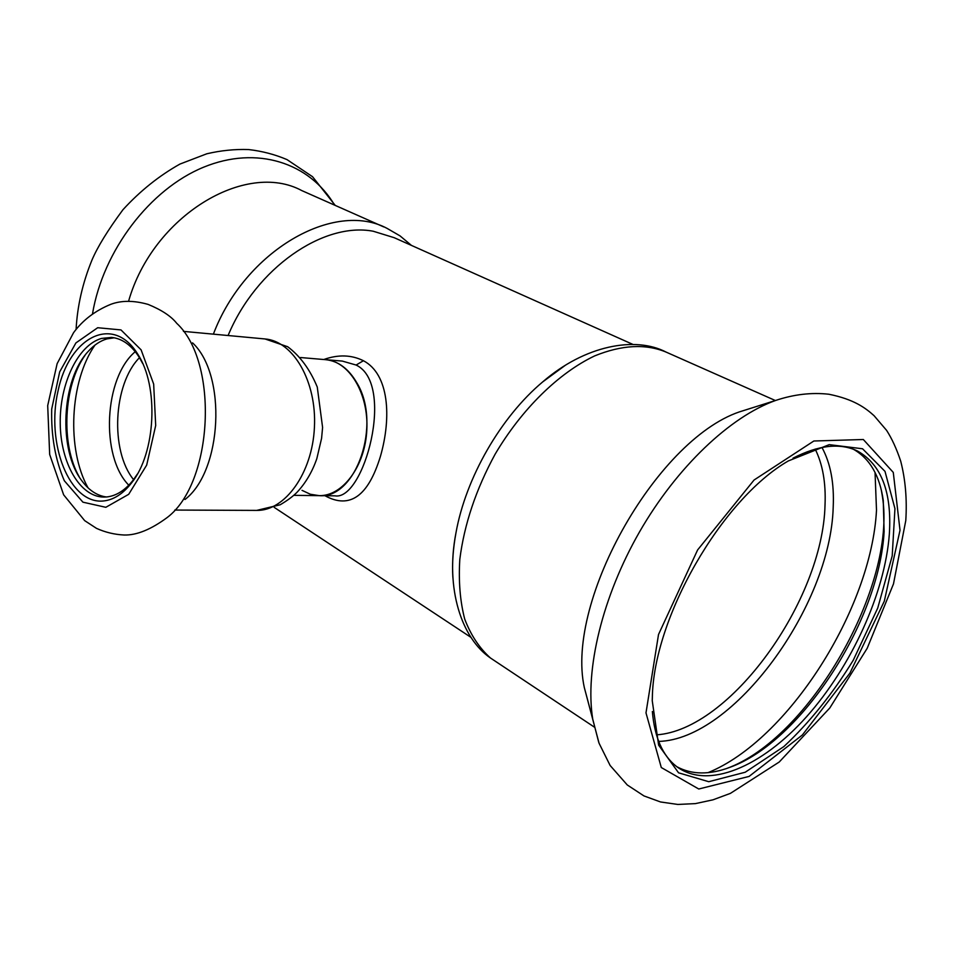 <?xml version="1.0" encoding="UTF-8"?>
<svg xmlns="http://www.w3.org/2000/svg" width="954" height="954" viewBox="0 0 954 954"><rect width="100%" height="100%" fill="white"/><g stroke="black" fill="none" stroke-linecap="round" stroke-linejoin="round"><path stroke-width="1.43" d="M356.82 382.792C382.137 423.862 356.116 499.18 319.137 495.639C342.653 496.318 365.215 466.089 366.825 429.813C368.733 393.549 349.188 361.268 325.719 359.682C338.217 360.994 348.58 368.697 356.82 382.792M184.969 499.502C222.294 471.014 226.957 374.827 192.553 342.868M103.449 500.981C113.609 499.908 122.959 493.91 131.485 483.01C155.836 453.126 159.079 386.215 137.734 354.113C113.085 313.985 69.32 336.989 58.111 390.603C45.697 443.407 69.475 504.571 103.449 500.981M142.73 363.605L139.332 357.476C131.461 345.181 122.195 338.491 111.535 337.43L101.506 338.431C77.87 345.157 59.625 383.818 60.233 423.337C60.579 462.881 79.862 496.879 103.795 497.082L106.729 496.951C116.412 495.901 125.296 490.189 133.405 479.814L137.376 474.043M114.23 337.799L106.92 338.897C100.289 340.84 94.124 344.931 88.436 351.191C61.33 379.489 57.896 450.371 82.139 481.15C88.662 489.867 96.187 495.043 104.701 496.712L106.514 496.974M85.085 355.246C63.405 385.666 60.567 444.409 79.194 476.785M652.25 700.725L658.63 745.157L678.556 772.812L708.739 781.708L745.205 772.239L783.878 746.565C809.517 722.5 832.627 693.773 853.198 660.347L877.716 608.115L892.205 555.908L894.947 508.661L885.002 471.371L862.547 448.774L829.205 444.647L788.326 460.937C721.522 499.395 653.323 618.156 652.345 697.744L652.25 700.725M726.495 768.542C809.111 739.159 896.855 586.126 882.414 496.569L881.365 490.284M750.655 408.336L743.238 410.685C659.56 434.929 565.102 599.422 584.289 687.452L590.156 709.43M564.899 365.597L542.647 381.946C500.647 417.136 465.707 477.99 455.952 532.916C453.078 548.61 452.041 563.385 452.852 577.253M228.089 335.522C256.03 268.074 323.394 221.698 373.241 231.238L394.217 237.701L633.074 344.489M324.956 495.71C349.784 509.412 368.292 496.259 380.467 456.239C391.617 417.375 389.149 374.195 363.426 360.731C351.442 354.793 338.229 354.387 323.764 359.515M128.551 301.333C152.783 215.842 245.679 160.2 301.81 190.597L383.758 226.921M676.875 766.742C691.865 774.815 709.585 774.994 730.048 767.266C801.241 741.711 879.373 620.911 884.119 531.521L883.261 500.48C879.779 475.652 869.809 458.576 853.377 449.239M652.357 711.529C654.587 737.382 662.636 755.687 676.493 766.456C707.844 790.115 761.733 766.944 806.524 716.776C851.385 666.464 885.026 593.054 889.343 534.049C891.99 492.324 881.413 464.658 857.61 451.075C840.283 442.644 818.759 445.005 793.012 458.17M302.001 490.332L310.336 494.244L319.137 495.639L293.856 495.341M319.137 495.639L334.902 495.83C364.011 501.303 395.636 383.77 356.104 365.036L342.319 361.089L300.534 357.535M174.785 510.056L256.709 510.402C284.996 511.058 312.399 473.041 314.426 427.273C316.823 381.517 293.236 341.043 265.021 338.956L183.442 331.372M167.308 517.438C213.219 482.76 219.05 362.27 176.717 323.299C171.16 316.239 161.62 309.943 148.097 304.398C133.822 300.367 121.396 300.343 110.807 304.314C95.233 310.67 82.831 320.103 73.589 332.648L57.133 363.653L47.7 405.593L49.668 454.45L63.644 494.828L84.667 520.634L96.485 528.361C105.298 532.332 114.528 534.55 124.187 535.015C136.696 535.337 151.078 529.482 167.308 517.438M97.69 327.723L75.926 342.903L59.673 371.893L51.707 409.039C51.039 435.775 55.249 459.685 64.323 480.744L82.915 502.174L105.834 507.301L128.695 494.315L146.677 465.111L155.693 425.52L153.666 384.08L141.109 349.856L120.979 329.917L97.69 327.723M94.935 345.133C69.725 381.385 66.434 449.286 88.018 487.804M135.253 351.68C104.046 377.784 100.242 456.191 128.778 485.192M139.463 357.69C113.18 384.188 109.96 450.693 133.56 479.612M900.016 530.257L893.278 472.409L863.322 439.508L813.857 440.998L754.065 480.017L697.601 549.957L658.522 634.493L645.989 712.876L661.289 767.529L698.757 789.006L749.081 776.425L802.386 734.974L849.883 673.166L884.31 601.175L900.016 530.257M708.023 772.645C788.04 740.221 871.384 609.081 876.499 510.175L875.045 472.457M658.677 741.413C733.435 739.612 830.624 606.136 833.2 507.17C834.309 483.177 830.564 463.274 821.966 447.462M584.289 687.452L599.064 743.238L610.131 765.49L627.267 784.963L643.962 795.922L660.55 801.968L677.865 804.449L695.43 803.614L712.984 799.822L730.406 793.37L779.239 762.007L829.801 707.987L867.174 648.326L893.481 583.931L905.787 520.55C907.135 499.336 905.429 479.528 900.695 461.104C896.569 448.762 891.859 438.506 886.576 430.337L874.067 415.694C865.385 407.859 853.925 399.297 828.895 394.24C811.651 392.297 793.943 394.36 775.769 400.406C730.359 416.469 676.803 467.066 639.502 531.938C602.272 596.846 584.814 669.911 592.732 719.125L598.754 742.391M542.647 381.946C584.754 345.372 635.245 335.951 666.142 352.109C645.727 343.595 621.889 344.859 594.652 355.902C558.615 373.074 521.826 409.004 495.162 454.116C475.998 489.342 464.216 524.438 459.804 559.402C458.469 581.511 460.114 601.437 464.741 619.194C470.942 635.316 479.516 648.255 490.475 658.01L497.177 662.47M213.374 334.162C244.999 250.532 334.234 199.911 387.133 228.411L400.024 235.876L411.448 245.405M92.526 313.699C103.163 250.401 150.064 189.107 203.548 167.224C257.115 145.163 309.692 162.931 334.592 205.122M656.447 734.854C729.953 730.168 822.777 600.972 825.019 505.107C825.985 482.939 822.706 464.264 815.169 449.095M363.426 360.731L356.104 365.036M256.709 510.402L280.214 504.761C287.536 500.433 293.188 496.223 297.171 492.133C305.769 482.855 312.328 471.681 316.835 458.612L321.581 438.351L322.595 427.452L317.265 387.038C309.99 369.484 300.14 356.057 287.703 346.743L265.021 338.956M139.332 357.476L137.734 354.113M133.405 479.814L131.485 483.01M743.238 410.685L775.769 400.406M594.235 727.031L490.475 658.01C461.593 638.345 445.124 588.499 455.952 532.916M666.142 352.109L775.375 400.537M471.145 637.499L274.168 507.349M76.093 329.404C77.334 306.067 82.604 283.004 91.906 260.215C97.475 247.003 107.838 230.164 122.971 209.701C140.143 190.955 159.115 175.751 179.924 164.076L206.803 153.785C220.887 150.493 234.803 149.086 248.541 149.551C262.052 151.102 274.871 154.441 286.999 159.604L312.554 176.717L335.236 205.408M883.261 500.48L882.414 496.569M730.048 767.266L726.841 768.423M854.665 449.751L857.61 451.075"/></g></svg>
